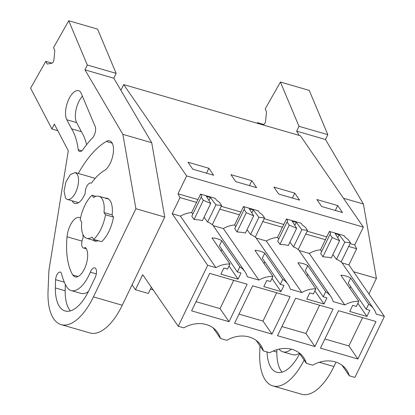 <?xml version="1.0" encoding="UTF-8"?>
<svg xmlns="http://www.w3.org/2000/svg" width="415" height="415" viewBox="0 0 415 415"><rect width="100%" height="100%" fill="white"/><g stroke="black" fill="none" stroke-linecap="round" stroke-linejoin="round"><path stroke-width="0.62" d="M204.05 217.278L207.619 222.067L215.945 204.849L221.605 205.477L219.431 202.323L216.49 200.144L215.276 198.38L200.549 194.116L191.642 212.542A23.857 19.894 145.4 0 0 180.421 216.122L215.93 267.665L207.692 265.278L178.222 326.237L183.855 327.866A27.815 23.199 -34.6 0 1 217.709 332.586A27.815 23.199 -34.6 0 1 220.448 338.464L226.803 340.305A27.815 23.199 -34.6 0 1 260.656 345.021A27.815 23.199 -34.6 0 1 263.395 350.898L269.755 352.74A27.815 23.199 -34.6 0 1 303.609 357.46A27.815 23.199 -34.6 0 1 306.348 363.333L312.702 365.174A27.815 23.199 -34.6 0 1 346.556 369.895A27.815 23.199 -34.6 0 1 349.295 375.772L354.929 377.401L384.399 316.443L348.885 264.9L356.687 248.761L354.701 244.964L363.343 227.093L300.408 135.757L123.706 84.593L120.931 90.33M363.343 227.093L186.636 175.924L123.706 84.593M337.706 205.57L342.515 212.547L321.656 206.509L316.847 199.527L337.706 205.57L335.336 210.467M294.759 193.131L299.568 200.113L278.704 194.07L273.895 187.092L294.759 193.131L292.388 198.033M251.806 180.696L256.615 187.679L235.756 181.635L230.948 174.658L251.806 180.696L249.436 185.598M208.859 168.262L213.668 175.239L192.804 169.201L187.995 162.218L208.859 168.262L206.488 173.164M186.636 175.924L177.994 193.795L197.919 199.563M354.701 244.964L350.053 243.615M326.766 236.872L307.1 231.181M283.813 224.437L264.153 218.741M240.866 212.003L221.205 206.307M196.549 202.396L179.986 197.597L177.994 193.795M246.998 229.713L250.572 234.501L258.893 217.284L264.552 217.911L262.384 214.757L259.437 212.579L258.223 210.815L243.501 206.556L239.502 214.83L219.836 209.134M289.95 242.147L293.519 246.941L301.84 229.723L307.505 230.351L305.331 227.197L302.39 225.013L301.176 223.254L286.449 218.99L282.449 227.264L262.788 221.574M332.897 254.587L336.466 259.375L344.792 242.158L350.452 242.785L348.278 239.631L345.337 237.453L344.123 235.689L329.401 231.425L325.396 239.699L305.736 234.008M356.687 248.761L348.683 246.443M348.885 264.9L342.048 262.923M384.399 316.443L376.156 314.056A23.857 19.894 -34.6 0 0 373.811 309.019A23.857 19.894 -34.6 0 0 368.65 304.164L366.196 309.242L369.879 310.306L366.907 316.448L349.731 311.473L352.698 305.331L356.381 306.4L358.835 301.321A23.857 19.894 -34.6 0 0 344.782 304.968L333.209 301.622A23.857 19.894 -34.6 0 0 330.859 296.585A23.857 19.894 -34.6 0 0 325.702 291.729L323.249 296.803L326.927 297.871L323.959 304.013L306.778 299.039L309.751 292.897L313.429 293.96L315.882 288.887A23.857 19.894 -34.6 0 0 301.83 292.534L290.261 289.182A23.857 19.894 -34.6 0 0 287.911 284.151A23.857 19.894 -34.6 0 0 282.75 279.295L280.296 284.368L283.979 285.437L281.012 291.574L263.831 286.599L266.798 280.462L270.481 281.526L272.935 276.452A23.857 19.894 -34.6 0 0 258.882 280.099L247.309 276.748A23.857 19.894 -34.6 0 0 244.959 271.716A23.857 19.894 -34.6 0 0 239.803 266.855L237.349 271.934L241.032 272.997L238.06 279.139L220.879 274.165L223.851 268.023L227.529 269.091L229.983 264.013A23.857 19.894 -34.6 0 0 215.93 267.665M375.995 321.526L338.567 310.69L320.458 348.154L357.886 358.991L375.995 321.526M247.143 284.223L209.72 273.381L191.611 310.845L229.038 321.682L247.143 284.223M333.043 309.092L295.615 298.255L277.505 335.714L314.933 346.556L333.043 309.092M271.986 334.117L290.095 296.658L252.668 285.821L234.558 323.28L271.986 334.117L262.996 321.07L276.675 292.772M349.295 375.772L342.043 365.242M151.345 287.227L148.331 293.462L135.446 289.727L142.713 274.699L178.222 326.237M150.432 289.11L153.192 289.909M135.446 289.727L132.079 284.846M207.692 265.278L172.178 213.735L179.986 197.597M180.421 216.122L172.178 213.735M239.502 214.83L234.594 224.977A23.857 19.894 145.4 0 0 223.369 228.561L213.196 225.615M282.449 227.264L277.542 237.411A23.857 19.894 145.4 0 0 266.321 240.996L256.148 238.049M325.396 239.699L320.494 249.851A23.857 19.894 145.4 0 0 309.268 253.43L299.096 250.484M358.835 301.321L340.855 275.228A23.857 19.894 145.4 0 1 350.67 278.071L368.65 304.164M350.452 242.785L341.161 262.005L338.235 260.023L336.466 259.375M344.792 242.158L339.2 234.786L335.221 233.635L339.595 240.736L331.269 257.954L328.488 257.284L322.906 256.807L320.665 253.549L330.61 233.189L329.401 231.425M320.494 249.851L321.646 251.521M309.268 253.43L344.782 304.968M220.448 338.464L213.191 327.933M256.143 340.367L263.395 350.898M299.091 352.807L306.348 363.333M350.67 278.071L348.216 283.144L366.196 309.242M350.68 286.724L349.897 288.352M366.907 316.448L357.865 303.324M315.882 288.887L297.903 262.788A23.857 19.894 145.4 0 1 307.723 265.631L325.702 291.729M307.505 230.351L298.214 249.571L295.288 247.589L293.519 246.941M301.84 229.723L296.253 222.352L292.274 221.2L296.647 228.297L288.321 245.514L285.541 244.85L279.959 244.368L277.713 241.11L287.662 220.749L286.449 218.99M277.542 237.411L278.693 239.087M266.321 240.996L301.83 292.534M307.723 265.631L305.269 270.71L323.249 296.803M307.733 274.289L306.944 275.913M323.959 304.013L314.918 290.889M272.935 276.452L254.955 250.354A23.857 19.894 145.4 0 1 264.77 253.197L282.75 279.295M264.552 217.911L255.261 237.136L252.336 235.149L250.572 234.501M258.893 217.284L253.3 209.912L249.322 208.761L253.695 215.862L245.374 233.08L242.593 232.41L237.012 231.933L234.766 228.675L244.715 208.314L243.501 206.556M234.594 224.977L235.746 226.647M223.369 228.561L258.882 280.099M264.77 253.197L262.316 258.27L280.296 284.368M264.786 261.855L263.997 263.478M281.012 291.574L271.965 278.449M229.983 264.013L212.003 237.919A23.857 19.894 145.4 0 1 221.823 240.762L239.803 266.855M221.605 205.477L212.314 224.702L209.388 222.715L207.619 222.067M215.945 204.849L210.353 197.478L206.374 196.326L210.747 203.428L202.421 220.645L199.641 219.976L194.059 219.499L191.818 216.241L201.763 195.88L200.549 194.116M191.642 212.542L192.799 214.213M221.823 240.762L219.369 245.836L237.349 271.934M221.833 249.415L221.05 251.044M238.06 279.139L229.018 266.015M357.886 358.991L348.896 345.944L362.575 317.641M348.896 345.944L324.888 338.993M229.038 321.682L220.043 308.636L233.728 280.333M220.043 308.636L196.036 301.684M314.933 346.556L305.943 333.504L319.623 305.207M305.943 333.504L281.935 326.553M262.996 321.07L238.988 314.119M65.503 197.965L64.04 191.102L65.949 181.858L70.348 174.539L75.182 172.552L77.081 174.015A13.996 6.381 106.1 0 1 76.63 190.127A13.996 6.381 106.1 0 1 67.396 199.433A13.996 6.381 106.1 0 1 65.503 197.965M92.078 195.257L93.629 197.514A21.891 9.981 106.1 0 1 98.952 196.279A21.891 9.981 106.1 0 1 103.978 212.537L111.957 214.846L113.508 217.097L105.529 214.788A25.839 11.781 -73.9 0 1 93.655 239.351L92.104 237.1A21.891 9.981 106.1 0 1 86.777 238.335A21.891 9.981 106.1 0 1 83.809 236.036C81.797 232.934 81.112 228.281 81.755 222.077L80.199 219.826A25.839 11.781 -73.9 0 1 92.078 195.257L95.927 196.373M201.109 197.016L203.355 200.274L194.059 219.499M210.747 203.428L203.355 200.274M244.056 209.456L246.303 212.713L237.012 231.933M253.695 215.862L246.303 212.713M287.009 221.89L289.25 225.148L279.959 244.368M296.647 228.297L289.25 225.148M329.956 234.325L332.202 237.582L322.906 256.807M339.595 240.736L332.202 237.582M337.763 237.759L339.2 234.786M294.811 225.324L296.253 222.352M251.864 212.89L253.3 209.912M208.916 200.45L210.353 197.478M103.978 212.537L105.529 214.788M93.655 239.351L101.633 241.665A25.839 11.781 -73.9 0 0 113.508 217.097M353.601 271.742L376.421 278.346L363.39 203.993L325.485 139.502L296.647 131.15L299.137 135.389M296.647 131.15L298.987 126.305L280.405 82.04L265.226 108.891L266.492 111.905L265.6 121.009A2.869 1.307 106.1 0 1 263.634 124.484L262.322 124.728M257.881 123.442L257.461 122.633L257.124 123.224M304.133 360.121A54.547 24.869 106.1 0 1 272.79 385.898A54.547 24.869 106.1 0 1 259.733 352.242L259.992 345.96M299.682 353.658A40.333 18.39 106.1 0 1 276.738 372.26A40.333 18.39 106.1 0 1 267.068 351.962M291.366 349.212A29.984 13.669 106.1 0 1 282.828 351.821A29.984 13.669 106.1 0 1 279.082 349.119M363.39 203.993L343.449 198.22M325.485 139.502L327.824 134.657L298.987 126.305M327.824 134.657L309.242 90.392L280.405 82.04M263.753 124.453L257.461 122.633M336.046 362.15L333.935 366.523A54.547 24.869 106.1 0 1 301.627 394.25L272.79 385.898M376.421 278.346L368.904 293.95M282.091 372.156A40.333 18.39 106.1 0 1 276.852 352.065A127.358 58.069 106.1 0 1 276.893 349.674M299.433 353.3A29.984 13.669 106.1 0 1 292.642 354.664L282.828 351.821M122.871 134.351L135.902 208.709L93.422 296.881A54.547 24.869 106.1 0 1 61.109 324.608A54.547 24.869 106.1 0 1 48.052 290.951L48.897 270.523L68.293 150.785L54.329 124.085L51.942 129.024L30.601 88.188L45.78 61.342L47.206 64.071L51.958 63.194A2.869 1.307 106.1 0 0 53.919 59.719L54.811 50.609L53.551 47.601L68.724 20.75L87.311 65.015L84.966 69.86L122.871 134.351L151.708 142.703L164.739 217.055L135.902 208.709M98.288 240.695A22.249 10.147 106.1 0 1 94.656 240.985A22.249 10.147 106.1 0 1 93.012 240.14M105.187 198.085A22.249 10.147 106.1 0 1 107.029 198.246A22.249 10.147 106.1 0 1 112.102 215.058M82.974 234.542A34.45 15.708 106.1 0 0 83.156 237.862A7.18 3.273 106.1 0 0 83.42 247.988A7.18 3.273 106.1 0 0 85.371 247.439A15.791 7.2 106.1 0 1 85.838 265.491A15.791 7.2 106.1 0 1 75.094 276.888A15.791 7.2 106.1 0 1 73.605 276.001A15.791 7.2 106.1 0 1 72.775 274.953A66.032 30.108 106.1 0 1 67.038 236.778A15.791 7.2 106.1 0 1 79.514 217.507A15.791 7.2 106.1 0 1 80.552 218.015M72.174 200.819A15.791 7.2 106.1 0 0 74.876 203.469A15.791 7.2 106.1 0 0 85.194 193.224A7.18 3.273 106.1 0 1 87.02 185.967A7.18 3.273 106.1 0 1 90.911 183.015A7.18 3.273 106.1 0 1 91.367 183.233A53.11 24.215 106.1 0 1 104.528 170.461A15.791 7.2 106.1 0 0 113.062 154.447A15.791 7.2 106.1 0 0 109.71 140.861A15.791 7.2 106.1 0 0 106.344 141.458L112.237 143.165M78.305 173.454A84.681 38.611 106.1 0 1 106.344 141.458M71.147 290.531A29.984 13.669 106.1 0 0 90.304 272.167A7.039 3.211 106.1 0 1 94.802 267.857A7.039 3.211 106.1 0 1 95.383 277.075A7.039 3.211 106.1 0 1 95.056 277.801L88.955 290.459A40.333 18.39 106.1 0 1 65.062 310.97A40.333 18.39 106.1 0 1 55.356 287.932A127.358 58.069 106.1 0 1 55.615 279.674A5.893 2.687 106.1 0 1 60.294 272.074A5.893 2.687 106.1 0 1 61.545 273.76A80.271 36.598 106.1 0 0 66.737 286.853A29.984 13.669 106.1 0 0 71.147 290.531L80.967 293.374A29.984 13.669 106.1 0 0 88.4 291.589M82.984 149.499A7.33 3.341 106.1 0 1 79.664 151.485A7.33 3.341 106.1 0 1 78.202 149.711L81.848 150.764M71.572 128.837L81.387 131.68L76.64 122.601L66.825 119.759L71.572 128.837A74.804 34.108 106.1 0 1 78.202 149.711M66.825 119.753A16.382 7.47 106.1 0 1 68.029 100.949A16.382 7.47 106.1 0 1 78.58 90.709A16.382 7.47 106.1 0 1 80.909 92.592L94.765 125.621A7.33 3.341 106.1 0 1 95.403 131.498A7.33 3.341 106.1 0 1 92.452 137.92M82.99 149.499A100.352 45.759 106.1 0 1 92.452 137.925M84.966 69.86L113.803 78.207L151.708 142.703M113.803 78.207L116.148 73.367L87.311 65.015M116.148 73.367L97.561 29.102L68.724 20.75M52.072 63.163L45.78 61.342M57.794 130.715L51.942 129.024M164.739 217.055L122.259 305.233A54.547 24.869 106.1 0 1 89.946 332.96L61.109 324.608M70.41 310.861A40.333 18.39 106.1 0 1 65.176 290.775A127.358 58.069 106.1 0 1 65.347 284.353M81.387 131.68A74.804 34.108 106.1 0 1 86.611 144.685M76.645 122.596A16.382 7.47 106.1 0 1 82.424 96.202M319.28 362.279L333.935 366.523M273.2 351.007L276.852 352.065M93.422 296.881L122.259 305.233M67.038 236.778L82.035 241.12M72.775 274.953L78.087 276.494M90.304 272.167L96.296 273.905M55.356 287.932L65.176 290.775M55.615 279.674L64.335 282.2M341.265 261.787L373.811 309.019M298.318 249.353L330.859 296.585M255.365 236.918L287.911 284.151M212.418 224.484L244.959 271.716M75.182 172.547L95.217 178.346M67.396 199.433L78.58 202.67M98.952 196.279L108.673 199.096M86.777 238.335L96.498 241.146M83.42 247.988L86.408 248.855M90.911 183.015L91.419 183.16"/></g></svg>

